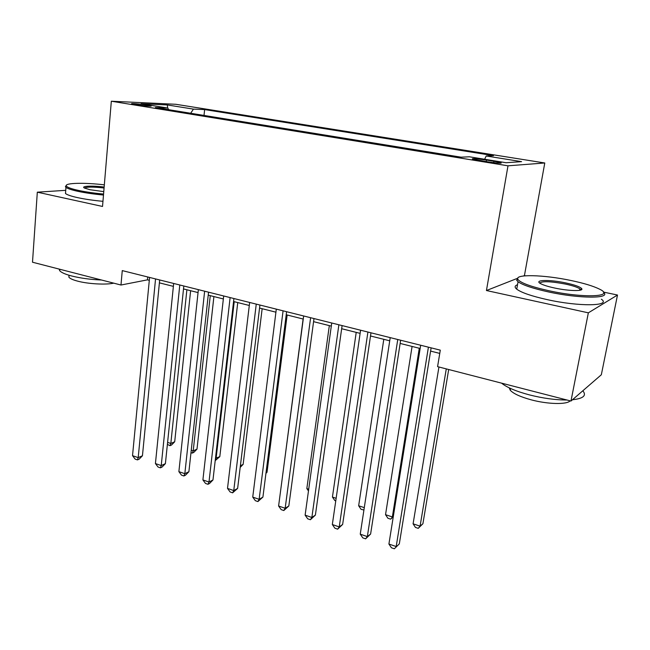 <?xml version="1.0" encoding="UTF-8"?>
<svg xmlns="http://www.w3.org/2000/svg" width="650" height="650" viewBox="0 0 650 650"><rect width="100%" height="100%" fill="white"/><g stroke="black" fill="none" stroke-linecap="round" stroke-linejoin="round"><path stroke-width="0.97" d="M135.501 104.609C142.236 105.731 153.14 106.641 150.889 105.901L147.152 105.129C140.506 104.024 129.634 103.106 131.828 103.846L135.501 104.609M544.781 162.979L175.801 104.284L111.329 101.221L507.991 165.815L544.781 162.979L524.428 275.584L523.372 275.99M516.823 278.574L486.444 290.526L588.347 312.837L617.5 295.027L603.395 292.077M525.444 275.795L524.428 275.584M617.5 295.027L601.331 374.757L570.976 401.042L588.347 312.837M570.976 401.042L437.58 366.649L440.294 350.147L122.265 270.603L120.981 285.025L147.461 279.849L149.305 280.312M493.927 161.281L486.525 160.079C476.45 158.6 471.746 158.251 472.42 159.023L486.939 161.712C497.152 163.215 501.881 163.572 501.126 162.784L493.927 161.281L493.691 162.662M168.594 109.679L167.838 108.054L155.382 107.534L461.086 157.178L469.349 156.788L506.025 162.719L521.592 161.655L486.208 155.984L493.504 155.643L204.628 109.582L193.448 109.119L190.669 113.263M167.838 108.054L141.074 103.724L167.302 104.934L193.448 109.119M65.731 190.328L37.318 192.181L32.5 262.218L120.981 285.025M37.318 192.181L102.529 206.456L111.329 101.221M486.444 290.526L507.991 165.815M159.396 282.856L173.379 286.374M183.511 288.925L198.047 292.581M208.227 295.141L223.348 298.943M233.561 301.519L249.299 305.476M259.553 308.059L275.925 312.179M286.211 314.762L303.249 319.053M313.576 321.652L331.305 326.113M341.664 328.721L360.116 333.361M370.508 335.977L389.724 340.811M400.148 343.436L420.152 348.473M430.601 351.098L439.757 353.405M147.737 276.973L147.461 279.849M484.64 159.258L486.208 155.984M204.019 115.432L204.628 109.582M167.302 104.934L167.692 108.03M428.415 347.173L396.191 546.544L388.911 544.034L420.672 345.239M431.129 347.856L399.319 543.879L394.339 548.779L391.43 547.771L388.911 544.034M399.319 543.879L394.339 548.779M438.937 366.998L413.091 523.819L420.087 526.142L422.906 523.738L448.687 369.517M422.906 523.738L418.234 528.344L420.087 526.142L446.282 368.891M418.234 528.344L415.447 527.41L413.091 523.819M548.982 290.745C583.408 298.35 616.013 296.92 599.568 289.169C593.393 286.089 583.83 283.197 570.871 280.475C543.644 274.682 514.126 273.926 517.912 279.435C520.626 282.945 530.977 286.715 548.982 290.745M603.549 292.402C611.553 298.773 579.345 298.74 548.494 291.931C532.894 288.478 522.746 285.082 518.058 281.734L516.693 280.296L518.009 277.777M554.742 288.039C548.421 286.683 543.822 285.269 540.946 283.814C532.87 279.833 549.193 279.346 565.679 282.912C574.803 284.887 580.158 286.812 581.75 288.673C583.871 291.403 568.758 291.094 554.742 288.039M580.58 290.095L579.849 288.852C577.468 287.219 572.593 285.61 565.224 284.026C550.517 281.304 542.035 280.995 539.776 283.099M583.074 391.089C586.649 395.688 583.115 398.58 572.455 399.758M566.971 400.01C555.409 400.002 542.831 398.287 529.254 394.851C515.962 391.292 506.74 387.392 501.581 383.151M570.131 400.822C566.93 404.723 547.804 404.3 531.286 399.856C520.398 396.882 513.378 393.664 510.226 390.195L509.234 387.855M601.388 299.211C611.723 306.256 579.044 306.784 547.064 299.593C531.497 296.099 521.389 292.622 516.726 289.169C514.378 287.227 514.646 285.748 517.522 284.741M104.333 184.844C84.346 182.455 64.553 182.894 66.324 185.924C67.096 187.322 71.248 188.841 78.788 190.491C86.028 192.01 94.282 193.196 103.561 194.058M103.48 195.041C93.998 194.155 85.556 192.936 78.154 191.384C71.679 189.979 67.608 188.63 65.959 187.346L65.398 186.688L66.308 185.347M103.764 191.62L90.074 189.735L84.557 188.086C80.202 186.022 92.04 185.461 104.146 187.062M104.073 187.996C93.088 186.769 86.572 186.794 84.524 188.077M101.546 280.02C90.423 279.541 80.429 278.184 71.565 275.957C65.228 274.284 61.271 272.529 59.694 270.701L59.126 269.084M113.742 283.164C105.901 284.952 88.083 283.969 77.521 281.109C72.93 279.89 70.062 278.598 68.916 277.241L68.965 275.234M102.952 201.321C93.478 200.452 85.053 199.233 77.667 197.649C71.199 196.227 67.137 194.846 65.496 193.521L65.642 191.563M397.751 339.503L367.339 536.599L360.246 534.154L390.211 337.618M400.644 340.226L370.614 534.032L367.339 536.599L365.617 538.842L362.789 537.867L360.246 534.154M370.614 534.032L365.617 538.842M367.908 332.044L339.235 526.914L332.329 524.534L360.579 330.208M370.979 332.808L342.639 524.436L339.235 526.914L337.642 529.165L334.888 528.206L332.329 524.534M342.639 524.436L337.642 529.165M338.877 324.781L311.854 517.473L305.118 515.149L331.736 322.993M342.103 325.585L315.388 515.092L311.854 517.473L310.383 519.732L307.694 518.806L305.118 515.149M315.388 515.092L310.383 519.732M310.611 317.712L285.163 508.276L278.598 506.009L303.656 315.973M313.991 318.557L288.819 505.976L285.163 508.276L283.806 510.543L281.19 509.632L278.598 506.009M288.819 505.976L283.806 510.543M412.084 346.442L385.531 514.678L392.356 516.945L419.274 348.246M393.274 516.717L390.626 519.147L387.904 518.245L385.531 514.678M390.626 519.147L393.364 516.157M383.793 339.324L358.654 505.765L364.293 507.634M363.927 510.023L361.043 509.299L358.654 505.765M356.216 332.377L332.434 497.063L336.139 498.298M335.766 500.882L334.839 500.573L332.434 497.063M329.331 325.618L306.832 488.573L308.717 489.198M308.474 490.929L306.832 488.573M283.075 310.822L259.139 499.306L252.736 497.096L276.307 309.132M286.601 311.707L262.909 497.096L259.139 499.306L257.896 501.573L255.344 500.687L252.736 497.096M262.909 497.096L257.896 501.573M303.111 319.02L281.986 480.326M256.254 304.111L233.756 490.555L227.508 488.402L249.657 302.461M259.919 305.029L237.632 488.426L233.756 490.555L232.619 492.83L230.124 491.969L227.508 488.402M237.632 488.426L232.619 492.83M266.012 472.81L267.02 472.257L287.154 314.998M267.02 472.257L265.939 473.363M230.116 297.578L208.991 482.024L202.898 479.919L223.689 295.969M233.911 298.529L212.972 479.968L208.991 482.024L207.959 484.299L205.522 483.454L202.898 479.919M212.972 479.968L209.552 483.47L207.959 484.299M240.386 465.798L243.141 464.368L262.153 308.709M243.141 464.368L240.191 467.391M204.636 291.2L184.827 473.696L178.88 471.64L198.364 289.632M208.553 292.183L188.898 471.713L184.827 473.696L183.893 475.971L181.513 475.15L178.88 471.64M188.898 471.713L185.518 475.174L183.893 475.971M215.475 458.266L219.806 456.666L237.746 302.567M215.231 460.395L216.092 458.469L234.219 301.681M219.806 456.666L215.199 460.647M179.79 284.984L161.232 465.562L155.423 463.564L173.672 283.457M183.812 285.992L165.393 463.653L161.232 465.562L160.388 467.837L158.072 467.041L155.423 463.564M165.393 463.653L162.053 467.074L160.388 467.837M155.545 278.923L138.198 457.624L132.527 455.666L149.581 277.436M159.681 279.955L142.439 455.78L138.198 457.624L137.442 459.899L135.176 459.119L132.527 455.666M142.439 455.78L139.141 459.16L137.442 459.899M191.246 450.231L193.204 450.881L196.999 449.134L213.907 296.571M196.999 449.134L193.814 452.4L192.294 453.099L193.204 450.881L210.267 295.652M192.294 453.099L190.986 452.668M167.602 442.382L170.828 443.454L174.704 441.773L190.621 290.713M174.704 441.773L171.551 444.998L169.999 445.681L170.828 443.454L186.883 289.77M169.999 445.681L167.391 444.405M486.273 161.606L486.525 160.079M501.052 163.215L501.126 162.784M516.726 289.169L518.058 281.734M579.849 288.852L579.564 290.314M510.543 388.464L510.226 390.195M580.491 289.526L581.75 288.673M517.912 279.435L516.693 280.296M65.496 193.521L65.959 187.346M69.071 275.267L68.916 277.241M59.694 270.701L59.8 269.254M66.324 185.924L65.398 186.688"/></g></svg>
